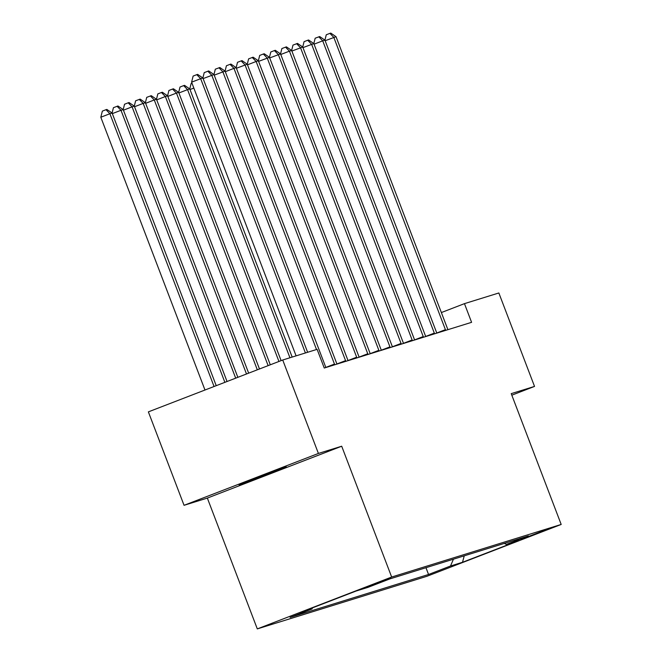 <?xml version="1.0" encoding="UTF-8"?>
<svg xmlns="http://www.w3.org/2000/svg" width="662" height="662" viewBox="0 0 662 662"><rect width="100%" height="100%" fill="white"/><g stroke="black" fill="none" stroke-linecap="round" stroke-linejoin="round"><path stroke-width="0.99" d="M286.224 466.76L239.065 484.865L265.917 475.026L286.224 466.76M545.008 530.163L521.424 539.216L545.008 530.163M257.303 628.9L426.833 576.321L561.186 524.453L391.656 577.032L257.303 628.9L207.347 498.089L341.7 446.221L318.405 453.445L184.053 505.313L207.347 498.089M184.053 505.313L148.371 411.872L282.724 360.004L318.405 453.445M282.724 360.004L317.115 349.337L324.256 368.031L471.592 322.328L464.459 303.643L441.372 312.555M365.829 587.467L390.621 578.091L365.796 587.393M312.522 607.857L312.05 608.941L290.08 617.423L428.546 574.484L425.964 567.706M312.05 608.941L300.068 612.656L355.99 591.075L367.973 587.36L389.943 578.878L528.408 535.93L506.438 544.412L518.42 540.697L462.498 562.286L450.516 566.002L428.546 574.484M511.817 395.181L534.532 386.418L498.85 292.976L464.459 303.643M534.532 386.418L511.229 393.642L561.186 524.453M341.7 446.221L391.656 577.032M450.516 566.002L453.437 559.183M504.279 543.419L506.438 544.412M462.498 562.286L464.244 555.832M305.414 352.97L200.669 78.679L202.886 77.992L307.631 352.283M296.096 355.858L191.591 82.187L200.669 78.679L196.755 74.665L197.648 74.392L202.886 77.992M191.591 82.187L193.13 76.072L196.755 74.665M216.226 385.681L112.11 113.037L109.892 113.723L100.814 117.232L204.98 390.017M100.814 117.232L102.345 111.117L105.978 109.71L109.892 113.723L214.058 386.509M105.978 109.71L106.863 109.437L112.11 113.037M336.975 364.083A4.005 0.927 68.9 0 1 336.693 363.388L225.08 71.107L219.834 67.507L215.315 69.187L213.975 74.541L325.596 366.831A4.005 0.927 68.9 0 0 325.878 367.526M202.878 77.984L204.219 72.63L207.851 71.223L208.737 70.95L213.983 74.549L203.118 78.579M316.51 349.528L211.766 75.236L207.851 71.223M225.08 71.107L214.207 75.137M334.724 364.779A4.005 0.927 68.9 0 0 334.476 364.075L222.862 71.802L218.948 67.789M345.821 361.336A4.005 0.927 68.9 0 0 345.564 360.633L233.959 68.36L236.177 67.673L347.782 359.946A4.005 0.927 68.9 0 0 348.071 360.641M225.072 71.099L226.412 65.745L230.045 64.346L233.959 68.36L225.303 71.695M230.045 64.346L230.93 64.065L236.177 67.673M227.041 381.502L123.206 109.594L120.989 110.281L224.873 382.338M112.101 113.028L113.442 107.674L117.96 105.994L123.206 109.594L124.539 104.232L128.171 102.825L129.057 102.552L134.303 106.152L132.086 106.847L235.689 378.159M117.075 106.268L120.989 110.281L112.333 113.624M237.848 377.332L134.303 106.152M128.171 102.825L132.086 106.847L123.43 110.182M248.664 373.153L145.4 102.718L143.174 103.404L246.504 373.989M134.287 106.143L135.636 100.79L140.154 99.11L145.4 102.718M139.268 99.391L143.174 103.404L134.527 106.739M381.353 350.322A4.005 0.927 68.9 0 1 381.072 349.627L269.459 57.346L264.212 53.746L263.327 54.019L259.694 55.426L258.354 60.78L253.124 57.189L248.606 58.86L247.257 64.222L358.878 356.504A4.005 0.927 68.9 0 0 359.16 357.199M236.16 67.665L237.509 62.302L241.142 60.904L242.027 60.631L247.274 64.231L236.4 68.26M356.909 357.902A4.005 0.927 68.9 0 0 356.661 357.199L245.048 64.917L241.142 60.904M259.479 368.974L156.489 99.275L154.271 99.962L257.319 369.81M145.383 102.709L146.724 97.347L151.25 95.676L156.489 99.275L157.821 93.905L161.454 92.506L162.339 92.233L167.585 95.833L165.368 96.52L268.135 365.639M150.357 95.949L154.271 99.962L145.623 103.305M368.006 354.46A4.005 0.927 68.9 0 0 367.758 353.756L256.144 61.475L258.362 60.788L369.975 353.069A4.005 0.927 68.9 0 0 370.257 353.756M252.23 57.462L256.144 61.475L247.497 64.818M269.459 57.346L258.585 61.376M379.103 351.017A4.005 0.927 68.9 0 0 378.854 350.314L267.241 58.033L263.327 54.019M414.635 339.995A4.005 0.927 68.9 0 1 414.354 339.3L302.741 47.027L297.503 43.419L292.985 45.099L291.636 50.461L286.406 46.861L281.888 48.541L280.547 53.895L392.169 346.185A4.005 0.927 68.9 0 0 392.45 346.88M269.451 57.337L270.791 51.984L274.424 50.577L275.309 50.304L280.556 53.903L269.682 57.933M390.199 347.575A4.005 0.927 68.9 0 0 389.943 346.871L278.338 54.59L274.424 50.577M401.288 344.132A4.005 0.927 68.9 0 0 401.04 343.429L289.435 51.156L291.652 50.461L403.257 342.742A4.005 0.927 68.9 0 0 403.539 343.437M285.521 47.143L289.435 51.156L280.779 54.491M302.741 47.027L291.876 51.048M412.385 340.69A4.005 0.927 68.9 0 0 412.136 339.987L300.523 47.714L296.609 43.7M270.295 364.803L167.585 95.833L168.918 90.471L172.55 89.064L173.436 88.791L178.682 92.39L176.464 93.077L278.95 361.46M161.454 92.506L165.368 96.52L156.712 99.863M281.11 360.625L178.682 92.39M172.55 89.064L176.464 93.077L167.809 96.42M292.165 357.075L189.779 88.948L187.553 89.635L289.948 357.77M178.666 92.382L180.014 87.028L183.647 85.621L184.532 85.348L189.779 88.948M183.647 85.621L187.553 89.635L178.905 92.978M189.762 88.94L191.111 83.586L191.997 83.238M193.834 88.054L190.002 89.535M447.926 329.676A4.005 0.927 68.9 0 1 447.636 328.981L336.031 36.7L330.785 33.1L329.899 33.373L326.267 34.78L324.926 40.134L319.688 36.542L315.17 38.214L313.829 43.576L425.451 335.857A4.005 0.927 68.9 0 0 425.732 336.553M302.733 47.019L304.073 41.656L307.706 40.258L308.591 39.985L313.838 43.584L302.973 47.614M423.481 337.256A4.005 0.927 68.9 0 0 423.233 336.553L311.62 44.271L307.706 40.258M434.578 333.813A4.005 0.927 68.9 0 0 434.322 333.11L322.717 40.829L324.934 40.142L436.548 332.423A4.005 0.927 68.9 0 0 436.829 333.11M318.803 36.815L322.717 40.829L314.061 44.172M336.031 36.7L325.158 40.73M445.675 330.371A4.005 0.927 68.9 0 0 445.418 329.668L333.813 37.386L329.899 33.373M334.476 364.075L325.828 367.41M345.564 360.633L336.925 363.968M356.661 357.199L348.022 360.533M367.758 353.756L359.118 357.091M378.854 350.314L370.207 353.649M389.943 346.871L381.304 350.206M401.04 343.429L392.401 346.764M412.136 339.987L403.497 343.33M423.233 336.553L414.586 339.887M434.322 333.11L425.683 336.445M445.418 329.668L436.779 333.003"/></g></svg>
